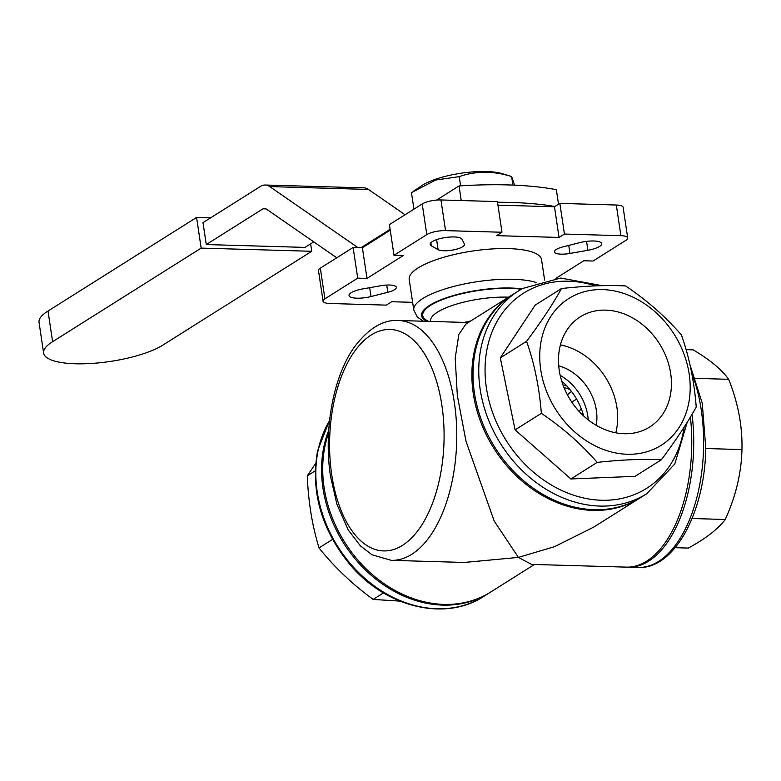 <?xml version="1.0" encoding="UTF-8"?>
<svg xmlns="http://www.w3.org/2000/svg" width="781" height="781" viewBox="0 0 781 781"><rect width="100%" height="100%" fill="white"/><g stroke="black" fill="none" stroke-linecap="round" stroke-linejoin="round"><path stroke-width="1.17" d="M512.57 294.642A119.981 97.059 57.8 0 0 511.994 295.003A119.981 97.059 57.8 0 0 480.618 421.672A119.981 97.059 57.8 0 0 592.974 510.403A119.981 97.059 57.8 0 0 639.912 498.014A119.981 97.059 57.8 0 0 640.488 497.653M690.384 417.113A119.981 61.972 -88.3 0 1 646.756 561.1A119.981 61.972 -88.3 0 1 626.274 567.133L531.549 564.399L518.399 557.4L554.559 546.661L593.804 527.068L639.912 498.014M328.547 433.201A119.981 97.059 57.8 0 0 443.813 604.387A119.981 97.059 57.8 0 0 490.751 591.998L534.429 564.478M409.205 279.481A66.912 18.764 171.5 0 1 441.148 258.062A66.912 18.764 171.5 0 1 508.656 248.622A66.912 18.764 171.5 0 1 541.555 259.702A66.912 18.764 171.5 0 0 508.656 248.622A66.912 18.764 171.5 0 0 441.148 258.062A66.912 18.764 171.5 0 0 409.205 279.481L413.793 310.145L417.357 317.086L423.478 321.225M470.953 320.864A51.917 14.556 171.5 0 0 464.49 322.407M511.994 295.003L465.886 324.056L458.847 334.473L455.206 358.098L457.324 395.518L466.013 441.314L494.178 521.005L518.399 557.4L464.275 562.457L391.281 560.348A119.981 61.972 -88.3 0 0 411.763 554.325A119.981 61.972 -88.3 0 0 454.405 402.83A119.981 61.972 -88.3 0 0 398.203 320.493L468.327 322.524M359.006 289.722A16.147 4.53 -8.5 0 1 362.862 288.892L380.835 285.729A13.843 3.885 -8.5 0 1 396.348 287.32A13.843 3.885 -8.5 0 1 387.796 292.299L370.995 296.555A16.147 4.53 -8.5 0 1 349.029 295.521A16.147 4.53 -8.5 0 1 359.006 289.722M591.764 249.461A16.147 4.53 -8.5 0 1 587.898 250.291L569.935 253.444A13.843 3.885 -8.5 0 1 554.412 251.863A13.843 3.885 -8.5 0 1 562.964 246.884L579.775 242.627A16.147 4.53 -8.5 0 1 601.741 243.652A16.147 4.53 -8.5 0 1 591.764 249.461M583.641 415.961A57.677 46.665 57.8 0 0 576.554 399.032A57.677 46.665 57.8 0 0 561.734 381.177M596.254 425.333A47.299 38.269 57.8 0 0 589.294 390.48A47.299 38.269 57.8 0 0 558.718 365.752M588.2 419.836A47.299 38.269 57.8 0 0 580.693 395.908A47.299 38.269 57.8 0 0 560.192 375.397M615.809 432.801A65.292 52.825 57.8 0 0 607.169 380.122A65.292 52.825 57.8 0 0 560.416 344.899M568.968 397.636A65.096 52.669 57.8 0 0 649.782 426.934A65.096 52.669 57.8 0 0 660.96 346.217A65.096 52.669 57.8 0 0 580.371 316.783A65.096 52.669 57.8 0 0 568.968 397.636M676.239 337.685A86.72 70.153 57.8 0 0 571.311 297.034A86.72 70.153 57.8 0 0 553.7 406.179A86.72 70.153 57.8 0 0 658.627 446.82A86.72 70.153 57.8 0 0 676.239 337.685M681.452 335.02C665.744 316.832 647.146 300.47 625.63 285.944C607.149 284.987 585.77 285.856 561.48 288.55C552.753 304.307 541.116 321.899 526.57 341.317C534.399 363.487 539.329 387.493 541.35 413.334C562.857 427.861 581.464 444.223 597.162 462.411C621.451 459.706 642.841 458.837 661.322 459.804C675.858 440.386 687.495 422.794 696.232 407.038C694.211 381.206 689.281 357.2 681.452 335.02M602.268 285.68L560.719 278.056L522.509 288.511L513.146 294.281A119.981 97.059 57.8 0 0 492.333 443.169A119.981 97.059 57.8 0 0 641.064 497.292L646.795 493.68A119.981 97.059 57.8 0 1 643.251 495.789A119.981 97.059 57.8 0 1 498.073 439.547A119.981 97.059 57.8 0 1 518.887 290.659A119.981 97.059 57.8 0 1 522.43 288.56M399.95 601.116L373.152 599.418C352.211 584.081 334.17 566.918 319.038 547.92C312.215 525.73 308.3 501.714 307.284 475.863L315.7 463.328M490.175 592.359A119.981 97.059 -122.2 0 1 489.599 592.72A119.981 97.059 -122.2 0 1 403.631 596.001A119.981 97.059 -122.2 0 1 328.713 430.39M563.13 385.287A59.991 30.986 91.7 0 1 566.791 385.999M567.436 394.883A57.677 29.795 91.7 0 1 571.477 391.486M579.268 411.577A47.299 24.436 91.7 0 1 581.181 408.551M571.829 402.176A47.299 24.436 91.7 0 1 576.729 399.345M692.025 414.36A119.981 61.972 91.7 0 1 628.793 567.201A119.981 61.972 91.7 0 1 628.246 567.191A119.981 61.972 91.7 0 1 627.26 567.143M461.981 239.23L464.392 244.033A13.843 3.885 -8.5 0 1 464.5 244.385A13.843 3.885 -8.5 0 1 453.712 249.861A13.843 3.885 -8.5 0 1 438.112 249.647L431.307 245.771A16.147 4.53 -8.5 0 1 430.155 244.404A16.147 4.53 -8.5 0 1 444.731 237.649A16.147 4.53 -8.5 0 1 461.981 239.23M555.867 278.358L583.788 260.766L593.052 261.03L625.854 240.363A13.843 3.885 171.5 0 0 627.699 237.971A13.843 3.885 171.5 0 0 620.895 235.686L564.438 234.056L559.05 237.444L496.609 235.647L501.988 232.25L445.531 230.62A13.843 3.885 171.5 0 0 426.797 234.622L393.995 255.289L403.26 255.553L366.982 278.417L357.718 278.153L324.916 298.82A13.843 3.885 171.5 0 0 323.07 301.202A13.843 3.885 171.5 0 0 329.875 303.497L386.331 305.127L391.711 301.73L412.622 302.335M390.246 230.2L362.394 247.753L353.129 247.489L320.327 268.156A13.843 3.885 171.5 0 0 318.482 270.538L323.07 301.202M501.988 232.25L497.409 201.586L440.953 199.956A13.843 3.885 171.5 0 0 422.218 203.958L389.416 224.625L393.995 255.289M627.699 237.971L623.121 207.307A13.843 3.885 171.5 0 0 616.307 205.022L559.85 203.392L554.471 206.78L497.936 205.149M357.718 278.153L353.129 247.489M366.982 278.417L362.394 247.753M559.05 237.444L554.471 206.78M564.438 234.056L559.85 203.392M561.48 288.55L535.219 305.098L500.309 357.864L515.089 429.882L570.901 478.958L635.051 476.351L661.322 459.804M597.162 462.411L570.901 478.958M541.35 413.334L515.089 429.882M526.57 341.317L500.309 357.864M307.284 475.863L315.251 470.836M319.038 547.92L332.55 539.407M373.152 599.418L383.5 592.906M564.067 387.708A57.677 29.795 91.7 0 1 570.228 389.904M686.079 349.644L693.147 349.849C709.988 359.816 721.82 369.638 728.653 379.312C738.084 402.879 742.516 426.299 741.95 449.573C741.384 473.022 735.809 496.325 725.246 519.482C717.934 529.157 705.633 538.685 688.325 548.077L675.155 547.696M725.246 519.482L692.064 518.525M741.95 449.573L705.79 448.528M728.653 379.312L695.646 378.365M554.94 206.487A193.844 54.367 171.5 0 0 497.507 202.259M336.767 257.798L266.067 208.869A9.226 4.764 -88.3 0 0 264.564 208.351A9.226 4.764 -88.3 0 0 262.992 208.81L206.272 244.551L305.01 247.401L313.767 241.876M405.066 214.765L368.476 189.441A27.686 14.302 -88.3 0 0 363.966 187.87L265.228 185.019A27.686 14.302 91.7 0 1 269.738 186.591L357.932 247.626M206.272 244.551L203.001 222.644L260.503 186.415A27.686 14.302 91.7 0 1 265.228 185.019M360.998 247.714A9.226 4.764 -88.3 0 0 361.027 247.694L390.119 229.36M436.569 200.092L459.043 185.937A193.844 54.367 -8.5 0 1 556.355 189.685L558.522 204.231M461.229 200.541L459.043 185.937M514.601 185.165L511.633 176.565L512.912 185.087M511.633 176.565C493.299 170.795 475.824 170.814 459.228 176.643L435.7 180.011L411.46 192.634L413.94 209.171M459.228 176.643L460.605 185.839M413.784 191.033L421.603 185.751A47.299 13.267 -8.5 0 1 502.3 173.685L511.711 176.574M210.626 217.84L196.578 217.44L48.012 311.043A64.608 18.119 171.5 0 0 39.05 322.416L43.629 353.08A64.608 18.119 171.5 0 0 92.539 363.39A64.608 18.119 171.5 0 0 163.19 344.899L311.746 251.287L201.166 248.104L52.6 341.707A64.608 18.119 171.5 0 0 43.629 353.08M310.643 243.848L311.746 251.287M48.012 311.043L52.6 341.707M196.578 217.44L201.166 248.104M536.108 282.478A66.912 18.764 171.5 0 0 513.244 279.286A66.912 18.764 171.5 0 0 445.736 288.726A66.912 18.764 171.5 0 0 413.793 310.145M426.963 321.323A59.991 16.821 -8.5 0 1 441.031 299.728A59.991 16.821 -8.5 0 1 510.784 288.033A59.991 16.821 -8.5 0 1 521.854 288.882M430.643 321.43L430.585 321.069A51.917 14.556 -8.5 0 1 455.372 304.453A51.917 14.556 -8.5 0 1 507.748 297.131A51.917 14.556 -8.5 0 1 508.577 297.161M521.22 289.243A58.839 16.499 171.5 0 0 510.208 288.394A58.839 16.499 171.5 0 0 441.197 300.109A58.839 16.499 171.5 0 0 428.71 321.381M441.909 405.495A110.746 57.208 91.7 0 1 402.547 545.333A110.746 57.208 91.7 0 1 331.759 474.897A110.746 57.208 91.7 0 1 371.121 335.059A110.746 57.208 91.7 0 1 441.909 405.495M587.898 250.291L586.57 241.368M595.552 285.895A115.363 93.329 57.8 0 0 527.048 291.098A115.363 93.329 57.8 0 0 503.628 436.286A115.363 93.329 57.8 0 0 643.222 490.361A115.363 93.329 57.8 0 0 684.107 427.197M489.599 592.72L483.869 596.342A119.981 97.059 -122.2 0 1 397.89 599.623A119.981 97.059 -122.2 0 1 318.179 450.1A119.981 97.059 -122.2 0 1 329.572 420.549M691.615 372.713A119.981 61.972 91.7 0 1 703.564 448.284A119.981 61.972 91.7 0 1 638.663 567.484A119.981 61.972 91.7 0 1 638.126 567.475C674.628 569.398 704.843 511.906 705.79 448.372L702.256 403.24L689.916 364.6M426.797 234.622L422.218 203.958M445.531 230.62L440.953 199.956M620.895 235.686L616.307 205.022M324.916 298.82L320.327 268.156M438.112 249.647L436.618 239.65M431.307 245.771L430.858 242.764M387.796 292.299L386.722 285.065M370.995 296.555L369.667 287.701M569.935 253.444L568.734 245.419M262.992 208.81L266.106 208.898M269.738 186.591L368.476 189.441M398.203 320.493C382.768 319.595 367.968 328.723 353.793 347.877C332.794 377.926 323.49 431.102 330.539 476.488L336.962 504.438L348.287 530.045L360.441 545.89L371.981 554.774L391.281 560.348M687.163 422.375L674.794 464.021L646.795 493.68M483.869 596.342C445.141 621.949 385.404 607.267 349.742 564.272C321.235 529.157 310.506 491.356 317.574 450.871L329.621 420.158M541.555 259.702L544.611 280.106M430.585 321.069L430.546 320.503M628.246 567.191L638.126 567.475"/></g></svg>
